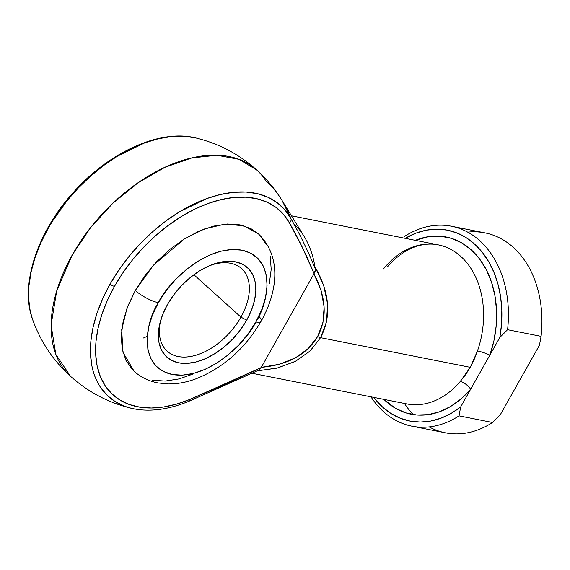 <?xml version="1.0" encoding="UTF-8"?>
<svg xmlns="http://www.w3.org/2000/svg" width="570" height="570" viewBox="0 0 570 570"><rect width="100%" height="100%" fill="white"/><g stroke="black" fill="none" stroke-linecap="round" stroke-linejoin="round"><path stroke-width="0.85" d="M131.506 408.334C148.877 412.238 168.057 409.873 189.041 401.223L258.908 370.101L261.138 367.614L189.981 399.399A4.631 2.244 67.4 0 1 189.048 401.216A4.631 2.244 -112.6 0 0 189.981 399.399A124.296 76.181 -48 0 1 105.286 385.918A124.296 76.181 -48 0 1 114.485 286.347L107.409 300.34L101.909 314.362L98.076 328.185L95.988 341.544L95.675 354.219L97.142 365.969L100.363 376.599L105.286 385.918L111.82 393.763L119.857 399.983L129.24 404.479L139.807 407.165L151.385 408.006L163.747 406.966L176.693 404.08L189.981 399.399L225.542 384.216L261.138 367.614L314.084 273.65L302.463 247.701L289.432 222.898L283.561 214.42L276.144 207.501L267.309 202.272L257.213 198.809L246.041 197.191L233.978 197.441L221.253 199.557L208.079 203.49L194.698 209.183L181.346 216.536L168.25 225.407L155.66 235.645L143.782 247.066L132.831 259.478L123.013 272.652L114.485 286.347A4.631 1.261 -150.6 0 1 109.982 284.273L102.657 298.744L96.971 313.251L93.003 327.543L90.844 341.366L90.516 354.476L92.034 366.638C93.395 373.721 96.202 380.596 100.463 387.272L107.224 395.388L115.532 401.822L125.243 406.474L131.506 408.334C108.499 402.776 88.179 392.103 70.545 376.328C53.024 360.404 40.32 341.288 32.426 318.986L30.174 310.857L28.657 298.694L28.977 285.584L31.143 271.762L35.105 257.469L40.798 242.955L48.115 228.485L52.347 221.345L67.096 200.69L78.425 187.851L90.708 176.03L103.74 165.442L117.278 156.266L144.937 142.771L158.56 138.702L171.727 136.515L184.203 136.258L195.702 137.912C218.709 143.469 239.03 154.142 256.664 169.917L238.944 159.315L216.899 155.239L191.791 157.94L165.072 167.252L138.261 182.642L112.903 203.226L90.466 227.829L72.219 255.025L56.722 290.85L51.086 325.043L55.839 354.44L70.545 376.328A138.966 85.172 -48 0 1 72.219 255.025A138.966 85.172 -48 0 1 256.664 169.917A138.966 85.172 -48 0 1 265.734 180.605A120.968 89.761 101.2 0 1 282.022 200.405A120.968 89.761 101.2 0 1 290.957 218.631A128.585 78.81 132 0 0 206.803 198.56A128.585 78.81 132 0 0 109.982 284.273A4.631 1.261 29.4 0 0 114.485 286.347A124.296 76.181 -48 0 1 208.079 203.49A124.296 76.181 -48 0 1 289.432 222.898A4.631 3.577 -28.8 0 0 290.957 218.631L297.462 230.757M240.932 317.127A55.589 34.072 132 0 0 209.732 265.577A55.589 34.072 -48 0 1 241.602 268.605A55.589 34.072 -48 0 1 240.932 317.127L193.893 274.712L240.932 317.127A55.589 34.072 -48 0 1 167.153 351.17A55.589 34.072 -48 0 1 160.854 319.777A55.589 34.072 132 0 0 185.193 357.041A55.589 34.072 132 0 0 240.932 317.127L246.696 320.183L240.932 317.127M167.495 304.501A60.221 36.907 -48 0 1 211.285 264.943A60.221 36.907 -48 0 1 251.398 272.325A60.221 36.907 -48 0 1 246.696 320.183L240.383 329.88L232.795 338.908L224.217 346.916L214.983 353.592L205.442 358.68L195.966 361.993L186.917 363.396L178.645 362.834L171.463 360.333L165.656 355.986L161.438 349.966L158.98 342.499L158.36 333.87L159.621 324.416L162.707 314.498L167.495 304.501L173.807 294.797L181.395 285.777L189.974 277.768L199.215 271.092L208.748 266.005L218.224 262.692L227.273 261.288L235.545 261.851L242.727 264.352L248.534 268.691L252.752 274.719L255.218 282.186L255.83 290.807L254.569 300.262L251.484 310.18L246.696 320.183A60.221 36.907 -48 0 1 185.585 363.432A60.221 36.907 -48 0 1 160.384 321.394A60.221 36.907 -48 0 1 167.495 304.501M258.837 316.257A18.532 5.03 -150.6 0 1 261.117 321.266A18.532 5.03 -150.6 0 1 255.837 321.993C247.551 340.561 208.634 380.781 172.076 374.483C136.487 366.496 146.155 320.483 158.36 302.691A18.532 5.03 -150.6 0 1 135.304 290.472L126.975 308.363L121.709 329.695L122.956 352.288L134.178 371.341C141.011 377.39 149.005 381.266 158.161 382.962L168.036 383.945C177.27 384.045 186.618 382.32 196.087 378.786C223.369 367.814 245.036 348.648 261.103 321.288C278.003 291.056 281.722 256.265 258.267 233.736L243.575 225.72L224.737 224.174L204.188 229.033L184.452 238.851L153.494 265.136L135.304 290.472L145.008 275.552L156.686 261.666L169.888 249.346L184.096 239.079L198.773 231.242L213.351 226.155L227.266 223.996L239.991 224.858L251.035 228.705L258.488 233.935M276.935 368.163L257.433 370.828L277.611 367.999L295.68 361.216L310.294 350.828L320.575 337.682L309.938 351.163L295.16 361.487L276.935 368.163M252.311 373.329L406.78 403.916A81.061 60.149 -78.8 0 0 460.254 381.487L465.569 374.725L470.286 367.329L320.575 337.682L470.286 367.329L474.233 359.342L477.489 350.899A81.061 60.149 -78.8 0 0 438.273 244.879L291.484 215.809M259.977 235.389L266.461 244.651M270.251 256.137L271.199 269.411L269.261 283.96M193.679 373.827L179.101 378.922L165.179 381.081L152.454 380.219M134.463 371.59L132.468 369.688L125.984 360.425L122.194 348.933L121.253 335.659L123.184 321.117L127.929 305.862L135.304 290.472A18.532 5.03 29.4 0 0 158.36 302.691L152.461 314.996L148.67 327.209L147.117 338.844L147.872 349.46L150.9 358.651L156.095 366.061L163.241 371.405L172.076 374.483L182.258 375.174L193.394 373.45L205.058 369.374L216.799 363.111L228.164 354.889L238.723 345.042L248.064 333.935L255.837 321.993L261.73 309.681L265.527 297.476L267.073 285.841L266.318 275.224L263.29 266.033L258.096 258.623L250.95 253.272L242.115 250.194L231.933 249.51L220.797 251.235L209.133 255.31L197.391 261.573L186.027 269.788L175.467 279.642L166.126 290.75L158.36 302.691C166.639 284.124 205.563 243.903 242.115 250.194C277.711 258.189 268.035 304.202 255.837 321.993A18.532 5.03 29.4 0 0 261.117 321.266M460.688 406.916L451.084 413.414L441.038 418.159L430.735 421.059L420.396 422.057L410.215 421.123L400.404 418.287L391.155 413.606L382.655 407.172L373.728 397.376A97.278 72.183 101.2 0 0 460.688 406.916L470.663 389.217L460.688 406.916L459.035 415.858A101.909 75.618 101.2 0 1 411.868 426.175A101.909 75.618 101.2 0 1 370.963 396.827A101.909 75.618 -78.8 0 0 459.035 415.858L460.688 406.916M403.296 403.083A81.061 60.149 -78.8 0 0 460.254 381.487A9.263 3.726 -139.7 0 1 470.663 389.217A9.263 3.726 40.3 0 0 460.254 381.487L470.286 367.329L477.489 350.899A9.263 1.176 -160.7 0 1 489.865 355.139L470.663 389.217A90.331 67.025 101.2 0 1 383.867 399.378L395.402 408.27L405.804 412.865L416.841 415.01L428.213 414.632L439.598 411.754L450.671 406.446L461.123 398.865L470.663 389.217L489.865 355.139L493.962 340.582L496.221 325.613L496.57 310.636L495.009 296.087L491.582 282.364L486.381 269.859L479.555 258.923L471.29 249.867L461.828 242.941L451.433 238.345L440.389 236.201L429.018 236.579L415.359 240.34A90.331 67.025 101.2 0 1 482.462 263.076A90.331 67.025 101.2 0 1 489.865 355.139L499.84 337.44L489.865 355.139A9.263 1.176 19.3 0 0 477.489 350.899A81.061 60.149 -78.8 0 0 441.757 245.713A81.061 60.149 -78.8 0 0 384.793 267.309L383.111 269.375M293.657 223.59A81.061 60.149 101.2 0 1 314.882 266.603L323.639 285.278L327.586 303.938L326.553 321.687L320.575 337.682A4.631 1.261 -150.6 0 1 317.625 336.535L322.969 322.492L324.138 306.938L321.088 290.515L313.935 273.906L261.281 367.358L279.549 364.23L295.452 357.846L308.32 348.491L317.625 336.535C306.795 354.633 288.014 364.907 261.281 367.358L261.138 367.622M309.752 255.731L315.253 268.805L314.882 266.603A81.061 60.149 -78.8 0 0 304.202 236.522L282.022 200.405C275.032 189.033 266.575 178.873 256.664 169.917M143.44 338.003L147.267 336.321M128.428 407.514A128.585 78.81 132 0 1 109.982 284.273L118.802 270.094L128.963 256.471L140.284 243.639L152.575 231.819L165.599 221.224L179.144 212.047L206.803 198.56L220.426 194.484L233.593 192.297L246.069 192.04L257.626 193.715L268.071 197.291L277.212 202.706L284.886 209.86L290.957 218.631L282.022 200.405M411.868 426.175L445.377 432.808A101.909 75.618 -78.8 0 0 492.544 422.491L459.035 415.858L492.544 422.491A101.909 75.618 101.2 0 1 429.132 426.909M404.472 403.46A101.909 75.618 -78.8 0 0 413.222 414.589L413.222 414.589M467.699 232.14A101.909 75.618 101.2 0 1 541.087 336.343L507.585 329.702L499.84 337.44A97.278 72.183 101.2 0 0 478.137 247.501A97.278 72.183 101.2 0 0 405.227 238.331L416.2 233.052L426.503 230.152L436.841 229.154L447.015 230.088L456.827 232.923L466.075 237.605L474.575 244.038L482.163 252.104L488.675 261.637L493.991 272.446L498.009 284.309L500.638 297.006L501.828 310.265L501.564 323.831L499.84 337.44L507.585 329.702A101.909 75.618 -78.8 0 0 404.287 236.564A101.909 75.618 101.2 0 1 451.461 226.24A101.909 75.618 101.2 0 1 507.585 329.702L541.087 336.343A101.909 75.618 -78.8 0 0 484.97 232.873L451.461 226.24M500.289 414.761L539.441 345.278L500.289 414.761L492.544 422.491L500.289 414.761M541.087 336.343L539.441 345.278L541.087 336.343M32.882 320.262A128.585 78.81 -48 0 1 71.77 195.132A128.585 78.81 -48 0 1 192.361 137.22M315.253 268.805C308.106 251.199 300.005 234.469 290.957 218.631A4.631 3.577 151.2 0 1 289.432 222.898C298.673 238.987 306.895 255.909 314.084 273.65L315.331 270.08L314.882 266.603C329.838 292.674 331.733 316.364 320.575 337.682A4.631 1.261 29.4 0 1 317.625 336.535C327.472 317.932 326.247 297.055 313.935 273.906L314.084 273.65M315.274 270.643L315.132 271.334M438.273 244.879C431.675 243.568 424.892 243.917 417.903 245.912C406.916 249.119 396.798 256.072 387.543 266.781M32.426 318.986C19.765 284.544 37.599 231.413 73.794 191.926C109.326 151.99 160.213 128.891 195.702 137.912"/></g></svg>
